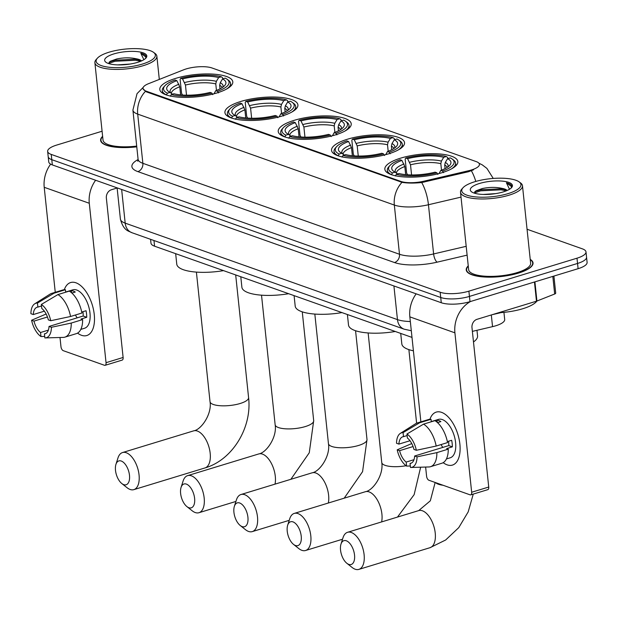 <?xml version="1.0" encoding="UTF-8"?>
<svg xmlns="http://www.w3.org/2000/svg" width="618" height="618" viewBox="0 0 618 618"><rect width="100%" height="100%" fill="white"/><g stroke="black" fill="none" stroke-linecap="round" stroke-linejoin="round"><path stroke-width="0.93" d="M400.75 158.115A36.694 11.155 -6 0 0 384.852 169.247A36.694 11.155 -6 0 0 404.813 176.987A36.694 11.155 -6 0 0 441.94 172.716A36.694 11.155 -6 0 0 457.845 161.576A36.694 11.155 -6 0 0 437.876 153.843A36.694 11.155 -6 0 0 400.75 158.115M240.827 101.445A36.694 11.155 -6 0 0 224.921 112.576A36.694 11.155 -6 0 0 244.89 120.317A36.694 11.155 -6 0 0 282.017 116.037A36.694 11.155 -6 0 0 297.915 104.906A36.694 11.155 -6 0 0 277.953 97.173A36.694 11.155 -6 0 0 240.827 101.445M294.137 120.34A36.694 11.155 -6 0 0 278.231 131.472A36.694 11.155 -6 0 0 298.2 139.204A36.694 11.155 -6 0 0 335.319 134.933A36.694 11.155 -6 0 0 351.225 123.801A36.694 11.155 -6 0 0 331.263 116.06A36.694 11.155 -6 0 0 294.137 120.34M347.447 139.228A36.694 11.155 -6 0 0 331.542 150.359A36.694 11.155 -6 0 0 351.503 158.1A36.694 11.155 -6 0 0 388.629 153.82A36.694 11.155 -6 0 0 404.535 142.688A36.694 11.155 -6 0 0 384.566 134.948A36.694 11.155 -6 0 0 347.447 139.228M175.705 78.37A36.694 11.155 -6 0 0 159.807 89.502A36.694 11.155 -6 0 0 179.768 97.242A36.694 11.155 -6 0 0 216.895 92.963A36.694 11.155 -6 0 0 232.793 81.831A36.694 11.155 -6 0 0 212.831 74.098A36.694 11.155 -6 0 0 175.705 78.37M186.142 68.938A18.694 5.686 -6 0 0 183.631 69.811L148.598 83.654A18.694 5.686 -6 0 0 143.005 88.459A18.694 5.686 -6 0 0 146.242 91.186L400.858 181.414A18.694 5.686 -6 0 0 423.886 181.205L468.506 170.753A18.694 5.686 -6 0 0 479.437 164.326A18.694 5.686 -6 0 0 476.2 161.592L211.989 67.972A18.694 5.686 -6 0 0 186.142 68.938M411.997 337.413L154.57 246.196A20.773 6.319 174 0 1 150.977 243.16L150.576 239.321M503.94 312.368L504.69 319.506A20.773 6.319 174 0 1 492.546 326.644L472.376 331.372M102.627 136.331A33.581 10.212 -6 0 0 100.61 140.371A33.581 10.212 -6 0 0 136.771 146.821M468.251 265.887A33.581 10.212 -6 0 0 466.235 269.927A33.581 10.212 -6 0 0 484.504 277.011A33.581 10.212 -6 0 0 518.479 273.094A33.581 10.212 -6 0 0 533.033 262.905A33.581 10.212 -6 0 0 530.221 259.375M102.086 131.225L56.647 145.083A20.773 6.319 -6 0 0 47.648 151.387L48.745 161.877A20.773 6.319 -6 0 0 52.337 164.913L441.275 302.735A20.773 6.319 -6 0 0 469.997 301.661L578.1 268.691L577.544 263.446A20.773 6.319 -6 0 0 586.552 257.142A20.773 6.319 -6 0 1 577.544 263.446L469.448 296.416L577.544 263.446L576.996 258.193A20.773 6.319 -6 0 0 585.995 251.889A20.773 6.319 -6 0 0 582.403 248.861L527.054 229.247M441.275 302.735L440.719 297.49A20.773 6.319 -6 0 0 469.448 296.416A20.773 6.319 -6 0 1 440.719 297.49L51.788 159.668L440.719 297.49L440.17 292.244A20.773 6.319 -6 0 0 468.892 291.163L576.996 258.193M48.196 156.632A20.773 6.319 -6 0 0 51.788 159.668A20.773 6.319 -6 0 1 48.196 156.632M473.55 169.796L468.606 171.704L421.715 182.534C413.936 183.314 407.362 183.245 402.001 182.341L146.304 91.835L143.044 88.807M47.648 151.387A20.773 6.319 -6 0 0 51.232 154.415L440.17 292.244M578.1 268.691A20.773 6.319 -6 0 0 587.1 262.387L585.995 251.889M81.468 335.28A27.694 14.175 73 0 1 77.551 333.11A27.694 14.175 73 0 0 81.468 335.28A27.694 14.175 73 0 0 94.253 314.547A27.694 14.175 73 0 0 75.952 282.797A27.694 14.175 73 0 1 93.503 309.734A27.694 14.175 73 0 1 86.79 335.528A27.694 14.175 73 0 1 81.468 335.28M64.311 289.711A27.694 14.175 73 0 1 75.952 282.797A27.694 14.175 73 0 0 70.63 282.55A27.694 14.175 73 0 0 64.311 289.711M50.637 164.156A27.694 22.256 109.5 0 0 44.218 187.3L55.257 292.306M95.62 180.255A27.694 22.256 109.5 0 0 89.286 203.268L106.041 362.681L123.113 357.474L106.358 198.069A6.922 5.562 -70.5 0 1 111.356 189.772L117.134 188.011M60 337.498L60.973 346.713A3.461 1.769 -107 0 0 63.26 350.676L104.442 365.277A3.461 1.769 -107 0 0 105.114 365.308A3.461 1.769 -107 0 0 106.041 362.681M123.113 357.474A3.461 1.769 73 0 1 122.179 360.101L105.114 365.308M48.366 330.12L40.549 332.507A13.851 7.092 73 0 1 33.982 321.105L47.455 316.995M44.372 311.163L33.287 314.547A13.851 7.092 73 0 1 37.119 307.246A13.851 7.092 73 0 1 37.883 307.1L41.506 305.995M77.204 317.845A13.851 7.092 73 0 1 75.435 315.01M65.655 292.028L72.854 289.834A20.077 10.274 73 0 1 76.709 290.012A20.077 10.274 73 0 1 89.432 309.541A20.077 10.274 73 0 1 84.566 328.243L80.803 329.394M69.502 291.225L71.379 290.653A20.077 10.274 73 0 1 73.295 291.055A20.077 10.274 73 0 1 75.265 292.028L71.889 293.056M82.92 311.688A13.851 7.092 -107 0 1 83.167 316.022L49.031 326.435L51.418 327.285L71.248 323.059L82.627 319.583L81.051 319.027L86.736 317.289A20.077 10.274 73 0 0 86.049 310.73L81.738 312.044M65.678 292.206L65.415 289.726L54.036 293.195L37.459 303.067L37.883 307.1M33.287 314.547L30.9 313.697A17.999 9.216 73 0 1 34.732 303.809L50.073 294.114A22.851 11.696 73 0 1 51.564 293.426L62.943 289.958A22.851 11.696 73 0 1 65.415 289.726M69.301 291.101A22.851 11.696 73 0 1 81.931 313.025L70.552 316.493L50.73 320.727L48.335 319.877A13.851 7.092 73 0 0 41.769 308.475L41.344 304.442L57.922 294.577L69.301 291.101M82.627 319.583A22.851 11.696 73 0 1 76.269 333.666L64.89 337.142A22.851 11.696 73 0 1 63.275 337.405L45.137 337.915A17.999 9.216 73 0 1 44.859 337.915L44.434 333.882L45.91 333.434M51.564 293.426A22.851 11.696 73 0 1 54.036 293.195M57.922 294.577A22.851 11.696 73 0 1 70.552 316.493M71.248 323.059A22.851 11.696 73 0 1 64.89 337.142M34.732 303.809A17.999 9.216 73 0 1 37.459 303.067M41.344 304.442A17.999 9.216 73 0 1 50.73 320.727M51.418 327.285A17.999 9.216 73 0 1 45.137 337.915M49.031 326.435A13.851 7.092 73 0 1 45.199 333.735A13.851 7.092 73 0 1 44.434 333.882M46.141 313.998L31.588 320.255L33.982 321.105M40.549 332.507L40.973 336.54L44.705 336.424M40.973 336.54A17.999 9.216 73 0 1 31.588 320.255M71.379 290.653L71.611 292.808M83.167 316.022L86.736 317.289M142.441 64.056A29.772 9.054 -6 0 0 153.496 52.314A29.772 9.054 -6 0 0 109.031 52.213A29.772 9.054 -6 0 0 97.374 58.216A29.772 9.054 -6 0 0 108.227 67.146A29.772 9.054 -6 0 0 142.441 64.056M97.374 58.216L96.192 59.529A31.155 9.471 -6 0 0 94.886 62.704A31.155 9.471 -6 0 0 111.835 69.278A31.155 9.471 -6 0 0 143.361 65.647A31.155 9.471 -6 0 0 156.864 56.192A31.155 9.471 -6 0 0 154.925 53.357L153.496 52.314M117.652 64.882L130.228 64.033M141.491 60.935A15.651 4.759 -6 0 0 136.57 58.849L141.043 61.128M113.843 53.92A21.19 6.443 -6 0 0 105.964 62.271A21.19 6.443 -6 0 0 137.629 62.348A21.19 6.443 -6 0 0 145.933 58.069A21.19 6.443 -6 0 0 138.177 51.727A21.19 6.443 -6 0 0 113.843 53.92M136.57 58.849C130.444 57.459 123.832 57.497 116.74 58.973L110.267 61.275L108.49 63.499M145.485 58.517L146.111 56.748M146.095 57.235C146.273 55.504 144.504 54.168 140.804 53.241L143.878 59.707M102.658 136.617A33.233 10.104 -6 0 0 100.958 140.332A33.233 10.104 -6 0 0 136.763 146.713M94.886 62.704L103.021 140.116A31.155 9.471 -6 0 0 136.694 146.087M140.804 53.241L146.103 57.18M108.49 63.469L115.041 61.267L135.435 60.255L140.703 61.267M109.255 62.009L114.933 60.224L135.327 59.212L139.282 59.892M123.731 484.643A12.46 6.381 -107 0 0 129.486 475.312A12.46 6.381 -107 0 0 121.252 461.028A12.46 6.381 -107 0 0 115.937 464.365A12.46 6.381 -107 0 0 121.777 483.515A12.46 6.381 -107 0 0 123.731 484.643M115.937 464.365L117.984 457.93A19.39 9.927 73 0 1 122.526 452.554A19.39 9.927 73 0 1 126.25 452.731A19.39 9.927 73 0 1 138.532 471.588A19.39 9.927 73 0 1 133.836 489.641A19.39 9.927 73 0 1 130.112 489.464A19.39 9.927 73 0 1 127.069 487.718L121.777 483.515M180.618 94.878L179.768 86.783L176.864 80.657A29.772 9.054 -6 0 0 168.536 91.487A29.772 9.054 -6 0 0 170.058 92.391L167.424 93.194L166.427 94.963M182.549 95.033L181.584 93.357L180.108 79.32L180.75 78.285A32.955 10.019 -6 0 1 221.29 76.763L222.573 77.729L222.696 78.895M226.597 89.038A34.345 10.444 -6 0 0 230.591 83.391A34.345 10.444 -6 0 0 228.459 80.263L227.03 79.22A32.955 10.019 -6 0 0 225.176 78.138L222.542 78.942L220.255 82.712L219.66 85.292L220.031 88.853M176.864 80.657L175.064 80.016A32.955 10.019 -6 0 0 164.898 85.755L163.724 87.068A34.345 10.444 -6 0 0 162.279 90.568A34.345 10.444 -6 0 0 166.42 94.855M218.455 92.909L217.536 91.317A32.955 10.019 -6 0 0 227.03 79.22M212.77 94.639L211.85 93.055A32.955 10.019 -6 0 1 171.31 94.569L170.305 96.23M164.898 85.755A32.955 10.019 -6 0 0 167.424 93.194M217.536 91.317L215.736 90.684A29.772 9.054 -6 0 0 224.666 85.593A29.772 9.054 -6 0 0 222.542 78.942M171.31 94.569L173.944 93.766A29.772 9.054 -6 0 0 210.05 92.414L211.85 93.055M213.99 93.789L215.736 90.684M170.058 92.391L172.97 94.569M175.666 253.666L176.763 264.149A38.084 11.58 -6 0 0 223.531 270.63M221.29 76.763L218.656 77.567A29.772 9.054 -6 0 0 182.549 78.919L180.75 78.285M216.454 90.413L215.775 83.909L216.37 81.337L218.656 77.567M182.549 78.919L185.454 85.045L186.52 95.187M188.853 507.718A12.46 6.381 -107 0 0 194.608 498.386A12.46 6.381 -107 0 0 186.373 484.103A12.46 6.381 -107 0 0 181.059 487.447A12.46 6.381 -107 0 0 186.899 506.59A12.46 6.381 -107 0 0 188.853 507.718M181.059 487.447L183.106 481.005A19.39 9.927 73 0 1 187.648 475.628A19.39 9.927 73 0 1 191.371 475.806A19.39 9.927 73 0 1 203.654 494.663A19.39 9.927 73 0 1 198.957 512.716A19.39 9.927 73 0 1 195.234 512.538A19.39 9.927 73 0 1 192.19 510.792L186.899 506.59M245.74 117.953L244.89 109.857L241.978 103.731A29.772 9.054 -6 0 0 233.658 114.569A29.772 9.054 -6 0 0 235.18 115.466L232.546 116.269L231.549 118.038M247.671 118.115L246.706 116.431L245.23 102.395L245.871 101.36A32.955 10.019 -6 0 1 286.412 99.838L287.694 100.804L287.81 101.978M291.719 112.113A34.345 10.444 -6 0 0 295.713 106.466A34.345 10.444 -6 0 0 293.581 103.337L292.152 102.294A32.955 10.019 -6 0 0 290.298 101.221L287.664 102.024L285.377 105.786L284.774 108.366L285.153 111.928M241.978 103.731L240.186 103.09A32.955 10.019 -6 0 0 230.02 108.83L228.838 110.143A34.345 10.444 -6 0 0 227.401 113.642A34.345 10.444 -6 0 0 231.541 117.93M283.577 115.983L282.658 114.392A32.955 10.019 -6 0 0 292.152 102.294M277.884 117.721L276.964 116.13A32.955 10.019 -6 0 1 236.431 117.644L235.427 119.305M230.02 108.83A32.955 10.019 -6 0 0 232.546 116.269M282.658 114.392L280.858 113.758A29.772 9.054 -6 0 0 289.78 108.668A29.772 9.054 -6 0 0 287.664 102.024M236.431 117.644L239.066 116.841A29.772 9.054 -6 0 0 275.172 115.489L276.964 116.13M279.112 116.864L280.858 113.758M235.18 115.466L238.092 117.652M240.788 276.74L241.885 287.223A38.084 11.58 -6 0 0 288.652 293.704M286.412 99.838L283.778 100.641A29.772 9.054 -6 0 0 247.671 101.993L245.871 101.36M281.576 113.488L280.889 106.991L281.491 104.411L283.778 100.641M247.671 101.993L250.576 108.127L251.642 118.262M242.163 526.606A12.46 6.381 -107 0 0 247.918 517.281A12.46 6.381 -107 0 0 239.684 502.99A12.46 6.381 -107 0 0 234.369 506.335A12.46 6.381 -107 0 0 240.209 525.485A12.46 6.381 -107 0 0 242.163 526.606M234.369 506.335L236.416 499.9A19.39 9.927 73 0 1 240.958 494.524A19.39 9.927 73 0 1 244.682 494.694A19.39 9.927 73 0 1 256.964 513.55A19.39 9.927 73 0 1 252.268 531.611A19.39 9.927 73 0 1 248.544 531.434A19.39 9.927 73 0 1 245.5 529.68L240.209 525.485M299.05 136.848L298.193 128.745L295.288 122.619A29.772 9.054 -6 0 0 286.968 133.457A29.772 9.054 -6 0 0 288.49 134.353L285.856 135.157L284.859 136.933M300.981 137.003L300.016 135.319L298.54 121.282L299.182 120.247A32.955 10.019 -6 0 1 339.715 118.733L340.997 119.691L341.121 120.865M345.029 131.001A34.345 10.444 -6 0 0 349.023 125.354A34.345 10.444 -6 0 0 346.891 122.233L345.462 121.19A32.955 10.019 -6 0 0 343.6 120.108L340.974 120.912L338.679 124.681L338.085 127.254L338.463 130.815M295.288 122.619L293.488 121.985A32.955 10.019 -6 0 0 283.33 127.717L282.148 129.031A34.345 10.444 -6 0 0 280.711 132.538A34.345 10.444 -6 0 0 284.852 136.817M336.887 134.871L335.968 133.287A32.955 10.019 -6 0 0 345.462 121.19M331.194 136.609L330.275 135.018A32.955 10.019 -6 0 1 289.742 136.539L288.737 138.2M283.33 127.717A32.955 10.019 -6 0 0 285.856 135.157M335.968 133.287L334.168 132.646A29.772 9.054 -6 0 0 343.09 127.555A29.772 9.054 -6 0 0 340.974 120.912M289.742 136.539L292.376 135.736A29.772 9.054 -6 0 0 328.475 134.384L330.275 135.018M332.422 135.759L334.168 132.646M288.49 134.353L291.402 136.539M294.091 295.636L295.195 306.111A38.084 11.58 -6 0 0 341.963 312.6M339.715 118.733L337.088 119.537A29.772 9.054 -6 0 0 300.981 120.889L299.182 120.247M334.886 132.383L334.199 125.879L334.794 123.306L337.088 119.537M300.981 120.889L303.886 127.014L304.952 137.15M295.474 545.501A12.46 6.381 -107 0 0 301.221 536.169A12.46 6.381 -107 0 0 292.986 521.878A12.46 6.381 -107 0 0 287.671 525.223A12.46 6.381 -107 0 0 293.511 544.373A12.46 6.381 -107 0 0 295.474 545.501M287.671 525.223L289.718 518.788A19.39 9.927 73 0 1 294.261 513.411A19.39 9.927 73 0 1 297.992 513.589A19.39 9.927 73 0 1 310.275 532.446A19.39 9.927 73 0 1 305.578 550.499A19.39 9.927 73 0 1 301.847 550.321A19.39 9.927 73 0 1 298.803 548.575L293.511 544.373M352.353 155.736L351.503 147.64L348.598 141.514A29.772 9.054 -6 0 0 340.279 152.345A29.772 9.054 -6 0 0 341.793 153.249L339.166 154.052L338.17 155.821M354.292 155.891L353.318 154.214L351.843 140.178L352.492 139.143A32.955 10.019 -6 0 1 393.025 137.621L394.307 138.587L394.431 139.753M398.34 149.896A34.345 10.444 -6 0 0 402.333 144.249A34.345 10.444 -6 0 0 400.194 141.12L398.764 140.077A32.955 10.019 -6 0 0 396.91 138.996L394.276 139.799L391.99 143.569L391.395 146.149L391.766 149.71M348.598 141.514L346.798 140.873A32.955 10.019 -6 0 0 336.64 146.605L335.458 147.926A34.345 10.444 -6 0 0 334.021 151.425A34.345 10.444 -6 0 0 338.154 155.713M390.197 153.766L389.278 152.175A32.955 10.019 -6 0 0 398.764 140.077M384.504 155.497L383.585 153.913A32.955 10.019 -6 0 1 343.052 155.427L342.04 157.088M336.64 146.605A32.955 10.019 -6 0 0 339.166 154.052M389.278 152.175L387.478 151.534A29.772 9.054 -6 0 0 396.401 146.451A29.772 9.054 -6 0 0 394.276 139.799M343.052 155.427L345.678 154.624A29.772 9.054 -6 0 0 381.785 153.272L383.585 153.913M385.725 154.647L387.478 151.534M341.793 153.249L344.713 155.427M347.401 314.523L348.506 325.006A38.084 11.58 -6 0 0 395.273 331.487M393.025 137.621L390.391 138.424A29.772 9.054 -6 0 0 354.292 139.776L352.492 139.143M388.189 151.271L387.509 144.767L388.104 142.194L390.391 138.424M354.292 139.776L357.196 145.902L358.262 156.045M348.776 564.389A12.46 6.381 -107 0 0 354.531 555.057A12.46 6.381 -107 0 0 346.296 540.773A12.46 6.381 -107 0 0 340.981 544.118A12.46 6.381 -107 0 0 346.822 563.261A12.46 6.381 -107 0 0 348.776 564.389M340.981 544.118L343.029 537.675A19.39 9.927 73 0 1 347.571 532.299A19.39 9.927 73 0 1 351.294 532.477A19.39 9.927 73 0 1 363.585 551.333A19.39 9.927 73 0 1 358.88 569.387A19.39 9.927 73 0 1 355.157 569.217A19.39 9.927 73 0 1 352.113 567.463L346.822 563.261M405.663 174.624L404.813 166.528L401.909 160.402A29.772 9.054 -6 0 0 393.589 171.24A29.772 9.054 -6 0 0 395.103 172.136L392.469 172.94L391.48 174.709M407.594 174.786L406.629 173.102L405.153 159.065L405.802 158.03A32.955 10.019 -6 0 1 446.335 156.508L447.617 157.474L447.741 158.648M473.488 341.955A38.084 11.58 -6 0 0 477.56 335.929L476.965 330.298M451.65 168.784A34.345 10.444 -6 0 0 455.636 163.137A34.345 10.444 -6 0 0 453.504 160.008L452.075 158.973A32.955 10.019 -6 0 0 450.221 157.891L447.586 158.695L445.3 162.457L444.705 165.037L445.076 168.598M401.909 160.402L400.109 159.768A32.955 10.019 -6 0 0 389.95 165.5L388.768 166.814A34.345 10.444 -6 0 0 387.331 170.313A34.345 10.444 -6 0 0 391.464 174.6M443.5 172.654L442.581 171.062A32.955 10.019 -6 0 0 452.075 158.973M437.814 174.392L436.895 172.801A32.955 10.019 -6 0 1 396.354 174.315L395.35 175.976M389.95 165.5A32.955 10.019 -6 0 0 392.469 172.94M442.581 171.062L440.788 170.429A29.772 9.054 -6 0 0 449.711 165.338A29.772 9.054 -6 0 0 447.586 158.695M396.354 174.315L398.989 173.511A29.772 9.054 -6 0 0 435.095 172.159L436.895 172.801M439.035 173.534L440.788 170.429M395.103 172.136L398.015 174.322M400.711 333.411L401.816 343.894A38.084 11.58 -6 0 0 413.411 350.8M446.335 156.508L443.701 157.312A29.772 9.054 -6 0 0 407.594 158.664L405.802 158.03M441.499 170.159L440.819 163.662L441.414 161.082L443.701 157.312M407.594 158.664L410.506 164.797L411.573 174.933M447.092 464.836A27.694 14.175 73 0 1 443.176 462.673A27.694 14.175 73 0 0 447.092 464.836A27.694 14.175 73 0 0 459.877 444.103A27.694 14.175 73 0 0 441.576 412.36A27.694 14.175 73 0 1 459.128 439.298A27.694 14.175 73 0 1 452.415 465.091A27.694 14.175 73 0 1 447.092 464.836M429.935 419.267A27.694 14.175 73 0 1 441.576 412.36A27.694 14.175 73 0 0 436.254 412.106A27.694 14.175 73 0 0 429.935 419.267M416.169 293.844A27.694 22.256 109.5 0 0 409.842 316.864L420.873 421.862M470.561 301.491A27.694 22.256 109.5 0 0 454.91 332.832L471.665 492.245L488.738 487.038L471.982 327.625A6.922 5.562 -70.5 0 1 476.98 319.328L536.47 301.19L534.454 282.001M425.624 467.053L426.598 476.269A3.461 1.769 -107 0 0 428.884 480.24L470.066 494.833A3.461 1.769 -107 0 0 470.731 494.863A3.461 1.769 -107 0 0 471.665 492.245M488.738 487.038A3.461 1.769 73 0 1 487.803 489.657L470.731 494.863M553.913 276.068L555.706 293.125A3.461 1.051 174 0 1 554.67 294.014L536.934 301.028A3.461 1.051 174 0 1 536.47 301.19M413.99 459.684L406.173 462.071A13.851 7.092 73 0 1 399.599 450.669L413.079 446.551M409.989 440.727L398.911 444.103A13.851 7.092 73 0 1 402.743 436.81A13.851 7.092 73 0 1 403.5 436.663L407.131 435.551M442.828 447.401A13.851 7.092 73 0 1 441.059 444.566M431.279 421.584L438.471 419.39A20.077 10.274 73 0 1 442.334 419.576A20.077 10.274 73 0 1 455.057 439.104A20.077 10.274 73 0 1 450.19 457.807L446.428 458.95M435.118 420.788L437.003 420.209A20.077 10.274 73 0 1 438.919 420.619A20.077 10.274 73 0 1 440.889 421.592L437.513 422.619M448.537 441.252A13.851 7.092 -107 0 1 448.784 445.586L414.647 455.999L417.042 456.849L436.872 452.615L448.251 449.147L446.675 448.591L452.361 446.853A20.077 10.274 73 0 0 451.673 440.294L447.362 441.607M431.294 421.77L431.04 419.29L419.661 422.758L403.083 432.623L403.5 436.663M398.911 444.103L396.524 443.26A17.999 9.216 73 0 1 400.356 433.373L415.69 423.678A22.851 11.696 73 0 1 417.181 422.99L428.56 419.522A22.851 11.696 73 0 1 431.04 419.29M434.925 420.665A22.851 11.696 73 0 1 447.556 442.588L436.177 446.057L416.347 450.283L413.96 449.44A13.851 7.092 73 0 0 407.386 438.038L406.968 434.006L423.546 424.133L434.925 420.665M448.251 449.147A22.851 11.696 73 0 1 441.893 463.23L430.514 466.698A22.851 11.696 73 0 1 428.892 466.961L410.754 467.478A17.999 9.216 73 0 1 410.483 467.478L410.058 463.446L411.534 462.99M417.181 422.99A22.851 11.696 73 0 1 419.661 422.758M423.546 424.133A22.851 11.696 73 0 1 436.177 446.057M436.872 452.615A22.851 11.696 73 0 1 430.514 466.698M400.356 433.373A17.999 9.216 73 0 1 403.083 432.623M406.968 434.006A17.999 9.216 73 0 1 416.347 450.283M417.042 456.849A17.999 9.216 73 0 1 410.754 467.478M414.647 455.999A13.851 7.092 73 0 1 410.823 463.299A13.851 7.092 73 0 1 410.058 463.446M411.766 443.562L397.212 449.819L399.599 450.669M406.173 462.071L406.598 466.103L410.329 465.987M406.598 466.103A17.999 9.216 73 0 1 397.212 449.819M437.003 420.209L437.235 422.372M448.784 445.586L452.361 446.853M508.066 193.619A29.772 9.054 -6 0 0 519.12 181.877A29.772 9.054 -6 0 0 474.655 181.777A29.772 9.054 -6 0 0 462.998 187.772A29.772 9.054 -6 0 0 473.851 196.702A29.772 9.054 -6 0 0 508.066 193.619M462.998 187.772L461.816 189.093A31.155 9.471 -6 0 0 460.51 192.268A31.155 9.471 -6 0 0 477.459 198.834A31.155 9.471 -6 0 0 508.985 195.203A31.155 9.471 -6 0 0 522.48 185.755A31.155 9.471 -6 0 0 520.549 182.92L519.12 181.877M460.51 192.268L468.645 269.672A31.155 9.471 -6 0 0 485.594 276.246A31.155 9.471 -6 0 0 517.119 272.615A31.155 9.471 -6 0 0 530.623 263.16L522.48 185.755M468.274 266.18A33.233 10.104 -6 0 0 466.582 269.896A33.233 10.104 -6 0 0 484.659 276.903A33.233 10.104 -6 0 0 518.286 273.025A33.233 10.104 -6 0 0 532.685 262.944A33.233 10.104 -6 0 0 530.252 259.668M498.456 312.778A34.623 10.529 -6 0 0 522.782 308.73A34.623 10.529 -6 0 0 536.918 301.036L534.918 281.862M483.276 194.446L495.852 193.596M507.115 190.498A15.651 4.759 -6 0 0 502.187 188.405L506.667 190.692M479.468 183.484A21.19 6.443 -6 0 0 471.588 191.827A21.19 6.443 -6 0 0 503.245 191.912A21.19 6.443 -6 0 0 511.557 187.633A21.19 6.443 -6 0 0 503.801 181.283A21.19 6.443 -6 0 0 479.468 183.484M502.187 188.405C496.069 187.015 489.456 187.061 482.364 188.529L475.891 190.838L474.114 193.063L480.665 190.831L501.059 189.819L506.32 190.831M511.109 188.081L511.735 186.304M511.719 186.798C511.897 185.06 510.128 183.731 506.428 182.804L509.502 189.262M506.428 182.804L511.727 186.744M474.879 191.572L480.549 189.788L500.951 188.776L504.906 189.456M146.242 91.186L146.304 91.835M400.858 181.414L400.928 182.055M423.886 181.205L423.987 182.155M468.506 170.753L468.606 171.704M153.975 240.526L154.57 246.196M491.318 314.956L492.546 326.644M402.001 182.341A24.233 19.475 109.5 0 0 394.33 205.052L137.698 114.114A24.233 19.475 -70.5 0 1 145.369 91.402M421.715 182.534A24.233 8.837 76.8 0 1 428.444 204.743A27.694 8.42 174 0 1 394.33 205.052L399.498 254.261A27.694 8.42 -6 0 0 433.612 253.944L466.188 246.319M137.868 171.611A6.922 5.562 -70.5 0 0 142.866 163.314L137.698 114.114A27.694 8.42 174 0 1 132.909 110.074L138.084 159.274A27.694 8.42 -6 0 0 142.866 163.314L399.498 254.261A6.922 5.562 -70.5 0 1 394.5 262.55L137.868 171.611A34.623 10.529 174 0 1 138.1 159.552M461.02 197.119L428.444 204.743L433.612 253.944A6.922 2.526 -103.2 0 0 437.142 262.163A34.623 10.529 174 0 1 394.5 262.55M471.387 170.792A24.233 8.837 76.8 0 1 475.806 181.437M467.115 255.141L437.142 262.163M51.232 154.415L52.337 164.913M468.892 291.163L469.997 301.661M411.294 330.715L404.211 329.201L131.943 232.716C128.884 230.939 123.592 231.171 120.402 219.089A27.694 8.42 -6 0 0 125.184 223.137L121.646 189.479M131.943 232.716A13.851 11.124 -70.5 0 1 125.184 223.137L397.459 319.614L393.921 285.956M404.211 329.201A13.851 11.124 -70.5 0 1 397.459 319.614A27.694 8.42 -6 0 0 410.329 321.514M89.286 203.268L44.218 187.3M197.366 431.04A19.39 9.927 -107 0 0 193.643 430.862C201.275 429.757 212.136 413.975 210.02 401.661A19.39 5.894 174 0 0 213.372 404.496A19.39 5.894 174 0 0 240.178 403.492A19.39 5.894 174 0 0 248.583 397.606C252.19 427.355 232.577 460.024 204.952 467.95A19.39 9.927 -107 0 0 209.656 449.896A19.39 9.927 -107 0 0 197.366 431.04M179.768 86.783A25.616 7.787 -6 0 0 171.364 93.372M222.913 87.123A26.636 8.096 -6 0 0 220.255 82.712M178.95 84.257A26.636 8.096 -6 0 0 170.8 92.947M222.171 87.632A25.616 7.787 -6 0 0 219.66 85.292M216.37 81.337A26.636 8.096 -6 0 0 184.635 82.526M215.775 83.909A25.616 7.787 -6 0 0 185.454 85.045M275.018 484.133A19.39 9.927 -107 0 0 262.488 454.114A19.39 9.927 -107 0 0 258.764 453.936C266.397 452.832 277.258 437.05 275.141 424.736A19.39 5.894 174 0 0 278.486 427.571A19.39 5.894 174 0 0 305.3 426.567A19.39 5.894 174 0 0 313.697 420.68L309.263 452.778L290.877 479.298M244.89 109.857A25.616 7.787 -6 0 0 236.485 116.447M288.034 110.205A26.636 8.096 -6 0 0 285.377 105.786M244.071 107.339A26.636 8.096 -6 0 0 235.921 116.022M287.293 110.707A25.616 7.787 -6 0 0 284.774 108.366M281.491 104.411A26.636 8.096 -6 0 0 249.757 105.601M280.889 106.991A25.616 7.787 -6 0 0 250.576 108.127M328.328 503.021A19.39 9.927 -107 0 0 315.798 473.002A19.39 9.927 -107 0 0 312.075 472.832C319.699 471.727 330.568 455.937 328.444 443.624A19.39 5.894 174 0 0 331.796 446.459A19.39 5.894 174 0 0 358.61 445.454A19.39 5.894 174 0 0 367.007 439.576L362.573 471.665L344.187 498.185M298.193 128.745A25.616 7.787 -6 0 0 289.796 135.334M341.345 129.092A26.636 8.096 -6 0 0 338.679 124.681M297.382 126.227A26.636 8.096 -6 0 0 289.232 134.917M340.603 129.602A25.616 7.787 -6 0 0 338.085 127.254M334.794 123.306A26.636 8.096 -6 0 0 303.067 124.488M334.199 125.879A25.616 7.787 -6 0 0 303.886 127.014M381.63 521.909A19.39 9.927 -107 0 0 369.108 491.897A19.39 9.927 -107 0 0 365.385 491.719C373.009 490.615 383.878 474.825 381.754 462.519A19.39 5.894 174 0 0 385.107 465.346A19.39 5.894 174 0 0 406.072 465.733M351.503 147.64A25.616 7.787 -6 0 0 343.106 154.23M394.655 147.98A26.636 8.096 -6 0 0 391.99 143.569M350.684 145.114A26.636 8.096 -6 0 0 342.542 153.805M393.913 148.49A25.616 7.787 -6 0 0 391.395 146.149M388.104 142.194A26.636 8.096 -6 0 0 356.377 143.384M387.509 144.767A25.616 7.787 -6 0 0 357.196 145.902M473.257 494.099L468.197 511.874L458.749 527.641L445.671 539.985L430.004 547.695A19.39 9.927 -107 0 0 434.701 529.641A19.39 9.927 -107 0 0 422.418 510.785A19.39 9.927 -107 0 0 418.687 510.607L430.321 500.812L435.157 482.465M443.044 485.261A19.39 5.894 174 0 1 438.417 484.242A19.39 5.894 174 0 1 435.667 482.643M404.813 166.528A25.616 7.787 -6 0 0 396.408 173.117M447.965 166.875A26.636 8.096 -6 0 0 445.3 162.457M403.994 164.009A26.636 8.096 -6 0 0 395.852 172.692M447.216 167.378A25.616 7.787 -6 0 0 444.705 165.037M441.414 161.082A26.636 8.096 -6 0 0 409.688 162.271M440.819 163.662A25.616 7.787 -6 0 0 410.506 164.797M454.91 332.832L409.842 316.864M554.67 294.014L552.816 276.401M493.249 178.44L486.899 168.382L482.233 164.851L478.919 163.206M143.26 87.3L137.034 93.666L132.909 110.074M138.084 159.274L137.729 161.174L138.502 160.464M120.402 219.089L117.119 187.872M501.028 312.623L492.237 314.678M159.305 79.421L156.864 56.192M101.113 141.785L100.958 140.332M204.952 467.95L133.836 489.641M235.69 274.94L248.583 397.606M230.869 85.987L230.591 83.391M162.557 93.171L162.279 90.568M193.643 430.862L122.526 452.554M196.4 272.105L210.02 401.661M235.921 501.445L198.957 512.716M302.264 311.843L313.697 420.68M295.983 109.062L295.713 106.466M227.679 116.246L227.401 113.642M258.764 453.936L187.648 475.628M261.522 295.18L275.141 424.736M289.232 520.333L252.268 531.611M355.566 330.73L367.007 439.576M349.294 127.957L349.023 125.354M280.981 135.133L280.711 132.538M312.075 472.832L240.958 494.524M314.832 314.068L328.444 443.624M342.534 539.228L305.578 550.499M408.877 349.626L416.609 423.199M402.604 146.845L402.333 144.249M334.292 154.021L334.021 151.425M365.385 491.719L294.261 513.411M420.649 467.2L414.137 494.655L397.49 517.073M368.135 332.963L381.754 462.519M430.004 547.695L358.88 569.387M455.914 165.732L455.636 163.137M387.602 172.916L387.331 170.313M418.687 510.607L347.571 532.299M532.84 264.396L532.685 262.944M466.729 271.348L466.582 269.896"/></g></svg>
